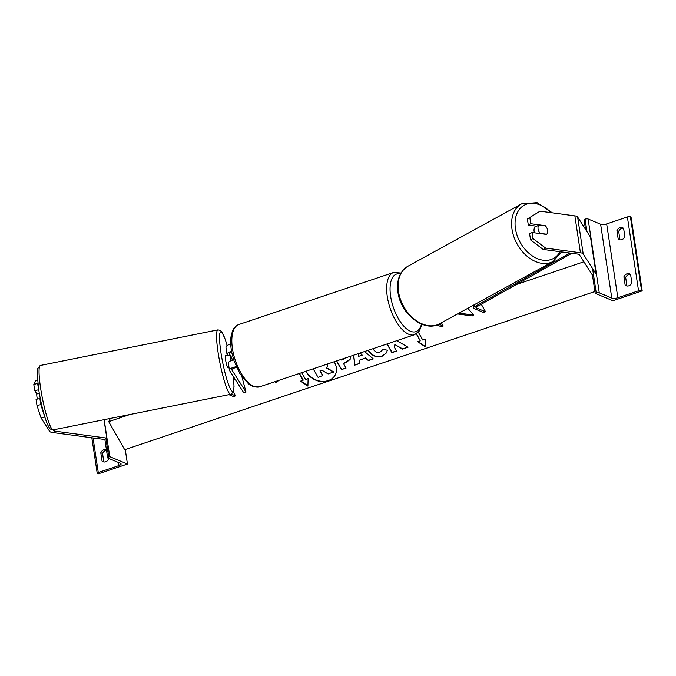 <?xml version="1.0" encoding="UTF-8"?>
<svg xmlns="http://www.w3.org/2000/svg" width="676" height="676" viewBox="0 0 676 676"><rect width="100%" height="100%" fill="white"/><g stroke="black" fill="none" stroke-linecap="round" stroke-linejoin="round"><path stroke-width="1.01" d="M233.727 359.885A7.411 2.425 171.4 0 0 228.344 363.088L229.426 370.245A7.411 2.425 171.4 0 0 229.553 370.575L243.613 392.528L246.005 392.055L241.915 376.709M236.338 366.747A7.411 2.425 171.4 0 0 229.426 370.245M230.719 360.84A6.177 0.845 78.7 0 1 230.355 358.795A6.177 0.845 78.7 0 1 230.094 355.204L231.733 357.765A6.177 0.845 78.7 0 1 232.316 360.257A6.177 0.845 78.7 0 0 231.64 357.452L229.544 354.182A4.935 1.614 -8.6 0 1 229.46 353.954A4.935 1.614 -8.6 0 1 231.733 352.188M236.676 367.516A4.935 1.614 171.4 0 0 231.868 369.873A4.935 1.614 171.4 0 0 231.952 370.093L246.005 392.055M231.572 351.326A7.411 2.425 -8.6 0 0 227.018 354.325A7.411 2.425 -8.6 0 0 227.144 354.655L227.795 355.669M276.678 381.095L277.912 381.61L275.816 382.312L274.583 381.796M277.912 381.61L277.464 380.825M230.719 344.109A7.411 2.425 171.4 0 0 225.936 347.168L227.018 354.325M41.008 417.844L36.969 405.423L40.805 404.654L44.844 417.075L41.008 417.844L49.635 431.322A7.901 2.586 171.4 0 0 50.615 432.04A7.901 2.586 171.4 0 0 52.407 432.479L104.341 439.459M53.058 429.894L53.472 430.553A3.955 1.293 171.4 0 0 53.962 430.908A3.955 1.293 171.4 0 0 54.857 431.127L106.791 438.107L104.011 419.695M36.969 405.423L36.048 399.347L39.884 398.578L40.805 404.654M106.791 438.107L105.929 438.589M37.839 383.284L33.8 384.5L35.422 380.926L37.543 380.503M38.794 390.17L37.636 383.723M40.475 399.499L39.884 398.578M38.557 389.807L34.721 390.576L33.8 384.5M34.721 390.576L36.867 393.931M106.521 450.334A4.935 4.107 -67.3 0 0 102.549 453.503L103.808 461.809L102.042 461.066A4.935 4.107 -67.3 0 0 103.065 461.733A4.935 4.107 -67.3 0 0 105.667 461.792A4.935 4.107 -67.3 0 0 108.735 458.818L108.675 458.396M127.451 464.04L109.757 456.638L108.709 456.993A2.222 0.727 171.4 0 0 107.653 457.804A2.222 0.727 171.4 0 0 107.966 458.1L120.48 463.33A4.445 1.453 -8.6 0 1 121.105 463.939A4.445 1.453 -8.6 0 1 118.993 465.553L98.273 472.516A2.222 0.727 171.4 0 0 97.217 473.327A2.222 0.727 171.4 0 0 97.53 473.631L98.164 473.893L127.451 464.04L125.254 449.506M102.042 461.066L100.783 452.759A4.935 4.107 112.7 0 1 106.453 449.844M109.757 456.638L104.163 419.661M102.549 453.503L100.783 452.759M39.335 393.44L36.766 393.956A6.177 0.845 78.7 0 0 37.036 397.539A6.177 0.845 78.7 0 0 37.298 399.094M227.466 355.162A6.177 0.845 78.7 0 0 227.449 355.162L225.53 355.551A6.177 0.845 78.7 0 0 225.564 359.759A6.177 0.845 78.7 0 0 227.956 367.651L229.003 367.44M230.094 355.204L227.212 355.787A6.177 0.845 78.7 0 1 227.449 355.162M544.94 225.843L545.27 225.666A6.177 4.352 -118.8 0 1 547.602 230.271A6.177 4.352 -118.8 0 1 546.597 234.437L532.088 232.485L533.009 238.56L530.55 239.912L529.629 233.828L532.088 232.485M530.55 239.912L543.183 249.436L545.633 248.092L580.439 252.765A7.901 2.586 -8.6 0 1 582.222 253.213A7.901 2.586 -8.6 0 1 583.202 253.922L596.088 274.042L590.503 237.124L577.625 217.013A7.901 2.586 -8.6 0 0 576.645 216.295A7.901 2.586 -8.6 0 0 574.853 215.855L540.056 211.174L527.39 218.982L540.056 211.174M543.183 249.436L577.98 254.117A3.955 1.293 -8.6 0 1 578.876 254.337A3.955 1.293 -8.6 0 1 579.366 254.691L592.244 274.811L593.469 274.566M527.39 218.982L528.311 225.066L536.786 226.206M528.311 225.066L530.761 223.714L529.84 217.63M530.761 223.714L545.27 225.666M545.633 248.092L533.009 238.56M547.602 230.271A6.177 4.352 61.2 0 0 545.515 225.928L538.916 225.04A6.177 4.352 61.2 0 0 538.088 228.995A6.177 4.352 61.2 0 0 540.166 233.347L546.774 234.234A6.177 4.352 61.2 0 0 547.602 230.271M536.372 226.147L535.882 226.409A6.177 4.352 61.2 0 0 534.099 231.184A6.177 4.352 61.2 0 0 534.53 232.814M538.916 225.04L536.153 226.553A6.177 4.352 61.2 0 1 536.516 226.164M624.869 236.701A4.935 4.107 112.7 0 1 621.802 239.676A4.935 4.107 112.7 0 1 619.199 239.617A4.935 4.107 112.7 0 1 618.177 238.958L616.918 230.651A4.935 4.107 -67.3 0 1 622.588 227.736A4.935 4.107 -67.3 0 1 623.618 228.395L624.869 236.701M631.849 282.847A4.935 4.107 112.7 0 1 628.781 285.821A4.935 4.107 112.7 0 1 626.179 285.762A4.935 4.107 112.7 0 1 625.156 285.103L623.897 276.797A4.935 4.107 -67.3 0 1 629.567 273.881A4.935 4.107 -67.3 0 1 630.598 274.54L631.849 282.847M620.137 239.862A4.935 4.107 -67.3 0 1 619.943 239.693L618.692 231.386A4.935 4.107 112.7 0 1 623.424 228.235M642.2 290.883L612.904 300.735L595.21 293.342L596.257 292.987A2.222 0.727 -8.6 0 1 599.274 292.835L611.788 298.065A4.445 1.453 171.4 0 0 617.83 297.744L638.55 290.781A2.222 0.727 -8.6 0 1 641.566 290.621L642.2 290.883L631.038 217.055L630.404 216.793A2.222 0.727 -8.6 0 0 627.379 216.945L606.668 223.917A4.445 1.453 171.4 0 1 600.626 224.229L588.112 218.999A2.222 0.727 -8.6 0 0 585.095 219.159L584.047 219.514L585.534 229.375M627.117 286.007A4.935 4.107 -67.3 0 1 626.922 285.838L625.672 277.532A4.935 4.107 112.7 0 1 630.404 274.371M595.21 293.342L592.404 274.777M625.672 277.532L623.897 276.797M626.922 285.838L625.156 285.103M618.692 231.386L616.918 230.651M619.943 239.693L618.177 238.958M406.656 312.295L406.242 312.118A7.411 2.425 -8.6 0 1 405.194 311.121A7.411 2.425 -8.6 0 1 405.33 310.487M457.491 313.96L472.262 315.945L473.8 315.1L467.809 308.29M459.029 313.115L473.8 315.1M436.95 324.962L441.124 326.702L443.211 326.001L438.842 324.176M443.211 326.001L441.394 322.798M228.927 394.657L233.474 396.558L235.561 395.849L233.33 391.928M231.378 394.1L235.561 395.849M571.837 253.289L476.487 306.946A2.467 0.811 171.4 0 0 475.972 307.555A2.467 0.811 171.4 0 0 476.318 307.893L485.562 311.754L481.287 304.242M569.936 253.035L474.56 306.701A4.935 1.614 171.4 0 0 473.53 307.926A4.935 1.614 171.4 0 0 474.231 308.594L483.467 312.456L485.562 311.754M305.898 371.259A16.655 13.655 -152.8 0 0 328.13 380.816A16.655 13.655 -152.8 0 0 335.245 374.918A16.655 13.655 -152.8 0 0 334.088 361.778M306.118 371.192A16.655 13.655 -152.8 0 0 328.257 380.571A16.655 13.655 -152.8 0 0 335.313 374.791M299.46 373.431L303.22 380.047L300.575 381.137L307.901 386.123L308.112 378.602L305.603 379.447L301.741 372.662M303.093 380.292L299.231 373.507M373.051 348.672L373.38 349.331C375.036 351.909 377.183 352.889 379.811 352.272L381.991 350.498L382.481 349.053L387.331 350.261L386.554 352.813L381.974 356.379C376.498 357.781 372.045 355.982 368.623 350.988L368.259 350.286M364.558 351.528L373.304 358.914L368.361 360.57L365.53 358.136L359.049 360.316L359.488 363.561L354.697 365.167L353.59 355.221M129.91 414.506L108.726 421.63L124.697 449.701L594.931 291.517M583.903 261.781L516.38 284.503M235.037 379.143L233.685 379.591M350.379 356.303L350.067 359.505L345.74 362.725L343.442 363.494L346.044 368.082L341.405 369.637L336.479 360.976M386.976 343.991L391.903 352.652L396.542 351.097L394.184 346.949L394.852 344.566L402.448 349.103L408.025 347.236L396.888 340.653M418.343 332.237L422.779 340.036L425.288 339.191L425.077 346.704L417.76 341.726L420.269 340.881L416.298 333.902M110.382 418.419L108.726 421.63M320.17 370.828L322.841 375.518L318.066 377.335L313.208 368.8M326.508 367.676L333.623 371.893L328.13 373.946L321.979 370.22L319.942 370.904L322.714 375.772M327.733 363.916L327.319 366.544L326.305 367.888L333.496 372.138M327.894 363.865L327.387 366.417M358.145 353.692L358.517 356.396L362.243 355.145L359.919 353.092M360.215 352.99L362.243 355.145M373.127 358.762L368.488 360.325L365.657 357.883L359.049 360.316M359.455 363.358L354.697 365.167M354.824 364.922L353.742 355.17M341.118 359.412L341.456 360.012L343.661 359.277L345.301 358.01M350.134 359.378L343.442 363.494M345.951 367.905L341.405 369.637M341.541 369.392L336.707 360.899M386.613 352.686L382.109 356.125C376.625 357.528 372.18 355.728 368.758 350.734L368.479 350.21M382.058 350.371L382.548 349.07M394.852 344.566L402.583 348.858L407.797 347.101M387.204 343.915L392.038 352.399L396.449 350.92M416.5 333.775L420.269 340.881M425.086 346.374L418.089 341.608M300.913 381.027L307.91 385.793M317.864 367.237L322.114 365.809M229.544 354.182L229.477 353.717M231.952 370.093L231.885 369.637M53.472 430.553L53.37 429.843M54.857 431.127L54.621 429.59M98.273 472.516L93.043 437.938M118.993 465.553L118.528 462.519M108.709 456.993L105.836 437.98M238.789 324.539A32.845 14.711 71.4 0 0 233.609 354.477A32.845 14.711 71.4 0 0 253.897 386.351A32.845 14.711 71.4 0 0 259.728 386.79L252.596 386.326L248.464 383.833L239.819 373.498L234.048 360.866L231.961 353.295C230.347 345.656 230.237 339.073 231.648 333.547C233.524 329.837 231.758 328.511 238.789 324.539L393.626 272.453L401.012 273.028M259.728 386.79L414.574 334.704A32.845 14.711 -108.6 0 1 408.743 334.265A32.845 14.711 -108.6 0 1 388.446 302.392A32.845 14.711 -108.6 0 1 393.626 272.453M400.462 274.008A30.369 13.605 71.4 0 0 390.863 297.719A30.369 13.605 71.4 0 0 410.484 331.248A30.369 13.605 71.4 0 0 421.494 324.091M40.568 387.847A32.845 4.478 78.7 0 0 53.303 429.86C50.734 429.421 49.441 428.753 49.407 427.874C47.971 425.804 46.475 422.263 44.929 417.261C42.318 408.71 40.205 399.279 38.6 388.954L37.163 373.363L37.56 368.792L40.399 365.454A32.845 4.478 78.7 0 0 40.568 387.847M227.144 345.537A30.369 4.141 78.7 0 0 220.384 332.06A30.369 4.141 78.7 0 0 220.934 352.534A30.369 4.141 78.7 0 0 230.389 388.852A30.369 4.141 78.7 0 0 233.321 376.464M53.303 429.86L230.795 394.285A32.845 4.478 -101.3 0 1 218.061 352.272A32.845 4.478 -101.3 0 1 217.892 329.88L40.399 365.454M580.439 252.765L574.853 215.855M583.202 253.922L577.625 217.013M559.99 251.7A30.369 21.429 -118.8 0 1 535.333 257.657A30.369 21.429 -118.8 0 1 515.442 228.674A30.369 21.429 -118.8 0 1 525.337 204.651A30.369 21.429 -118.8 0 1 551.168 212.67M552.376 212.83L537.057 202.639L521.517 203.873A32.845 23.17 61.2 0 0 512.011 229.265A32.845 23.17 61.2 0 0 553.129 261.451L439.611 323.77A32.845 23.17 -118.8 0 1 398.494 291.584A32.845 23.17 -118.8 0 1 408 266.192C399.753 271.422 396.398 280.092 397.953 292.209C400.513 313.892 424.427 332.972 439.611 323.77M617.83 297.744L606.668 223.917M638.55 290.781L627.379 216.945M641.566 290.621L630.404 216.793M596.257 292.987L592.556 268.533M586.979 231.623L585.095 219.159M599.274 292.835L588.112 218.999M611.788 298.065L600.626 224.229M476.318 307.893L476.208 307.132M474.56 306.701L474.265 304.749M107.653 457.804L104.839 439.189M97.217 473.327L91.835 437.778M414.574 334.704L419.416 330.902L422.044 324.311M230.795 394.285L233.195 392.249L233.626 390.948L234.031 386.528L233.364 376.524M227.17 345.52L225.1 338.989L221.762 331.832L220.308 330.378L217.892 329.88M521.517 203.873L408 266.192M561.494 251.903L553.129 261.451M405.194 311.121L405.025 310.047M473.53 307.926L473.141 305.366"/></g></svg>
